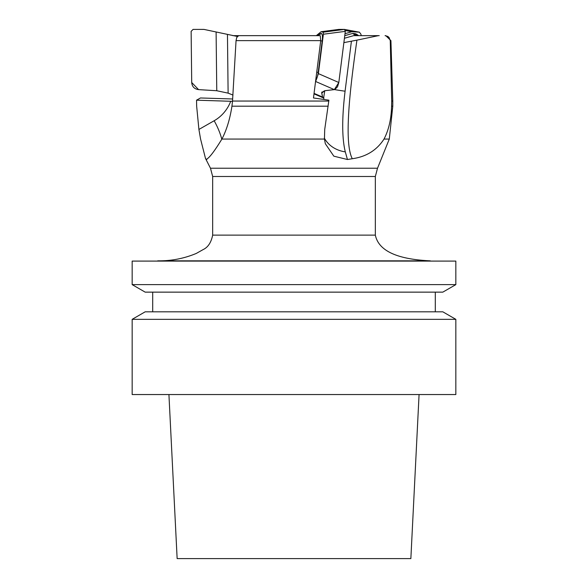 <?xml version="1.0" encoding="UTF-8"?>
<svg xmlns="http://www.w3.org/2000/svg" width="588" height="588" viewBox="0 0 588 588"><rect width="100%" height="100%" fill="white"/><g stroke="black" fill="none" stroke-linecap="round" stroke-linejoin="round"><path stroke-width="0.88" d="M205.484 158.429L210.482 168.234L212.665 176.488L212.665 235.119L375.335 235.119C378.591 250.738 396.907 259.308 430.284 260.837L157.716 260.837C171.115 261.035 183.971 258.573 196.267 253.443L203.161 249.577C208.027 247.283 211.195 242.462 212.665 235.119M206.631 159.576L205.491 158.429L200.574 139.062L198.913 129.448L214.164 120.746A30.855 9.974 -119.7 0 1 221.779 139.319M206.711 159.517L207.329 158.723C210.195 156.783 215.054 150.227 221.904 139.062L324.436 139.062L324.723 129.448L328.905 100.188L313.478 97.968L320.725 40.631L236.053 40.631L232.517 101.048L328.802 101.048M343.87 42.623L356.931 40.138C350.617 84.231 343.392 141.848 352.3 158.723L347.442 159.517L333.83 156.165L325.333 143.722L324.436 139.062M352.3 158.723C366.236 156.783 376.805 150.227 384.015 139.062L389.293 139.062L377.518 168.234L210.482 168.234M232.517 101.048L231.937 106.193L328.133 106.193M221.904 139.062C226.623 130.007 229.967 119.048 231.937 106.193M323.782 97.696L323.826 99.438M392.784 101.048L390.917 40.631L390.256 40.631L391.704 101.048L392.784 101.048L392.784 106.193L389.293 139.062M391.704 101.048L391.586 106.193L392.784 106.193M384.015 139.062C388.741 130.007 391.27 119.048 391.586 106.193M356.931 40.138L378.422 35.648L353.623 35.648M378.422 35.648L379.231 35.648M390.256 40.631L389.065 37.492L387.771 36.39L385.074 35.648M261.917 35.648L232.848 35.648M198.913 129.448L196.657 106.193L196.539 100.188L200.479 97.968L232.701 98.99M236.053 40.631L236.736 37.492L238.64 35.648L320.247 35.648L320.725 40.631M132.16 261.094L455.84 261.094L455.84 284.621L132.16 284.621L132.16 261.094M132.16 394.548L455.84 394.548L455.84 319.335L132.16 319.335L132.16 394.548M455.84 319.335L442.815 311.809L145.185 311.809L132.16 319.335M435.296 292.14L435.296 311.809M455.84 284.621L442.815 292.14L145.185 292.14L132.16 284.621M168.925 394.548L177.142 558.6L410.858 558.6L419.075 394.548M196.539 100.188L232.488 101.334M232.973 95.065L228.115 93.139L216.766 90.736L198.582 89.619C194.371 89.038 192.078 86.671 191.71 82.504L191.129 31.362L193.092 29.4L203.992 29.407L237.317 36.463L203.992 29.407L193.092 29.4L191.129 31.362L191.71 82.504L198.582 89.619L216.766 90.736L228.115 93.139L232.973 95.065M317.91 35.648A5.52 1.205 -82 0 0 317.586 35.273L317.064 35.126L320.997 33.45L321.585 33.612A7.718 1.683 98 0 1 322.187 41.006L318.211 72.361A7.718 1.683 98 0 1 315.822 80.078L315.741 80.144M316.329 35.648L321.063 31.737L323.231 32.178L323.385 34.222L318.387 73.625L315.506 81.997M314.058 93.382L322.555 97.042L321.709 92.537L324.657 90.736L334.77 89.53L337.512 86.84L338.813 82.504L345.303 31.362L344.509 29.4L338.784 29.407L321.063 31.737M322.555 97.042L323.613 97.998L324.752 90.728L323.62 98.005L313.999 93.859L323.613 97.998L322.555 97.042L321.739 93.139L324.657 90.736L334.337 89.619L338.813 82.504L345.303 31.362L344.509 29.4L338.784 29.407L336.255 30.48M323.231 32.178L344.509 29.4M317.064 35.126L316.432 35.648M344.752 35.677L352.572 33.45L354.601 33.612A7.718 5.615 -101.4 0 1 357.136 34.589L358.629 35.648M345.009 33.692L351.859 31.737L359.349 32.178L360.966 34.222L361.128 35.648M351.859 31.737L345.31 30.532M343.377 29.4L344.406 29.4L343.377 29.4M359.349 32.178L344.766 29.466L359.466 32.193M352.572 33.45L355.453 35.126L344.428 38.264M358.548 35.648A5.52 4.013 78.6 0 0 357.261 35.273L355.453 35.126M375.335 235.119L375.335 176.488L212.665 176.488M214.164 120.746A41.145 38.918 -114.8 0 0 230.731 101.268M347.442 159.517L345.303 151.866C341.937 138.32 341.863 118.1 345.075 91.206L351.411 41.248M334.521 89.589A30.855 1.837 -172.8 0 0 345.075 91.206M324.341 138.07A30.855 26.952 164.4 0 0 345.303 151.866M228.115 93.139L227.46 34.655M216.766 90.736L216.105 32.252M334.337 89.619L315.954 81.629M321.739 93.139L321.886 92.007M318.387 73.625L338.813 82.504M345.303 31.362L323.385 34.222M318.211 72.361L316.748 72.206M322.187 41.006L320.695 40.851M321.585 33.612L317.586 35.273M354.601 33.612L357.261 35.273M390.917 40.631L385.779 35.648M375.335 176.488L377.518 168.234M152.704 292.14L152.704 311.809"/></g></svg>
